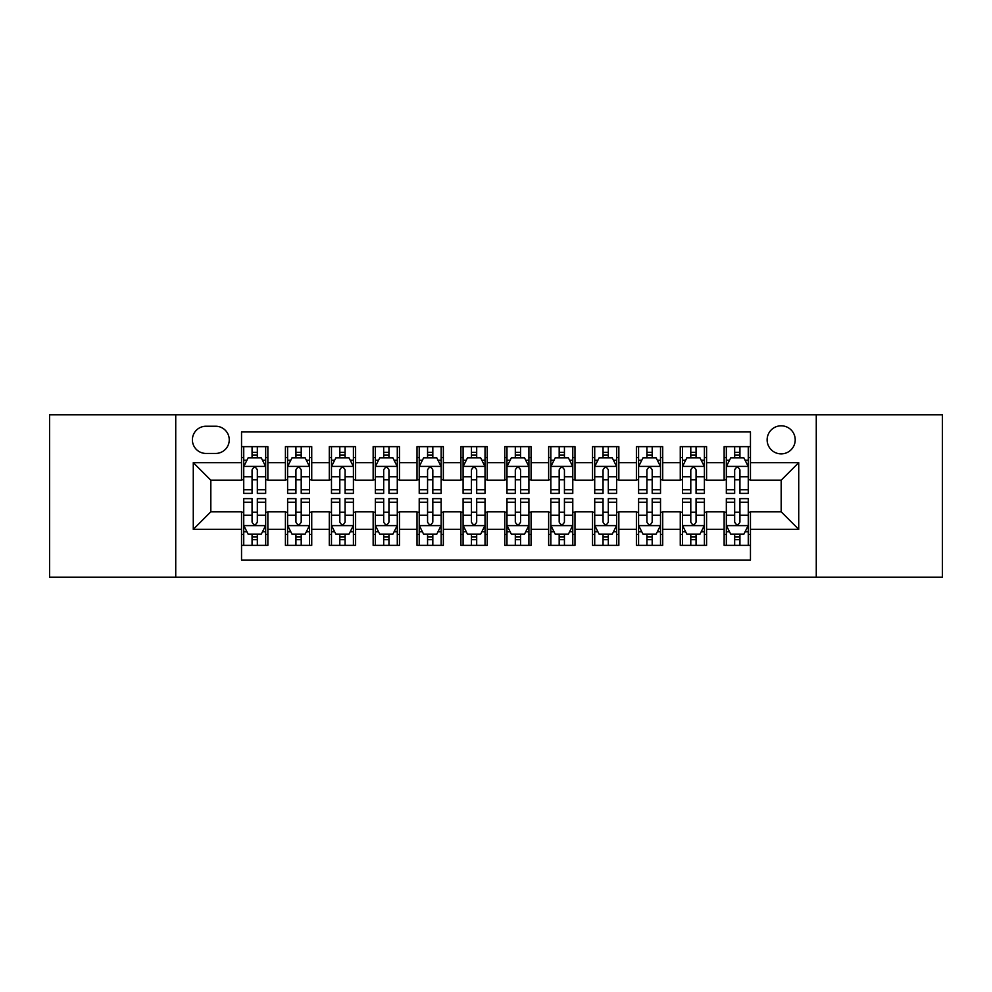 <?xml version="1.0" encoding="UTF-8"?>
<svg xmlns="http://www.w3.org/2000/svg" width="992" height="992" viewBox="0 0 992 992"><rect width="100%" height="100%" fill="white"/><g stroke="black" fill="none" stroke-linecap="round" stroke-linejoin="round"><path stroke-width="1.49" d="M781.175 425.804A14.037 14.037 0 0 0 767.126 439.84A14.037 14.037 0 0 0 781.175 453.877A14.037 14.037 0 0 0 795.212 439.84A14.037 14.037 0 0 0 781.175 425.804M816.267 577.158L942.4 577.158L942.4 414.842L816.267 414.842L816.267 577.158L175.733 577.158L175.733 414.842L49.6 414.842L49.6 577.158L175.733 577.158M750.46 446.648L724.135 446.648L724.135 462.656L706.589 462.656L706.589 480.202L724.135 480.202L724.135 462.656M706.589 462.656L706.589 446.648L680.264 446.648L680.264 462.656L662.718 462.656L662.718 480.202L680.264 480.202L680.264 462.656M662.718 462.656L662.718 446.648L636.393 446.648L636.393 462.656L618.847 462.656L618.847 480.202L636.393 480.202L636.393 462.656M618.847 462.656L618.847 446.648L592.522 446.648L592.522 462.656L574.976 462.656L574.976 480.202L592.522 480.202L592.522 462.656M574.976 462.656L574.976 446.648L548.65 446.648L548.65 462.656L531.092 462.656L531.092 480.202L548.65 480.202L548.65 462.656M531.092 462.656L531.092 446.648L504.779 446.648L504.779 462.656L487.221 462.656L487.221 480.202L504.779 480.202L504.779 462.656M487.221 462.656L487.221 446.648L460.908 446.648L460.908 462.656L443.35 462.656L443.35 480.202L460.908 480.202L460.908 462.656M443.35 462.656L443.35 446.648L417.024 446.648L417.024 462.656L399.478 462.656L399.478 480.202L417.024 480.202L417.024 462.656M399.478 462.656L399.478 446.648L373.153 446.648L373.153 462.656L355.607 462.656L355.607 480.202L373.153 480.202L373.153 462.656M355.607 462.656L355.607 446.648L329.282 446.648L329.282 462.656L311.736 462.656L311.736 480.202L329.282 480.202L329.282 462.656M311.736 462.656L311.736 446.648L285.411 446.648L285.411 480.202L267.865 480.202L267.865 446.648L241.54 446.648M241.54 545.352L267.865 545.352L267.865 511.798L285.411 511.798L285.411 545.352L311.736 545.352L311.736 511.798L329.282 511.798L329.282 529.344L311.736 529.344M329.282 529.344L329.282 545.352L355.607 545.352L355.607 511.798L373.153 511.798L373.153 529.344L355.607 529.344M373.153 529.344L373.153 545.352L399.478 545.352L399.478 511.798L417.024 511.798L417.024 529.344L399.478 529.344M417.024 529.344L417.024 545.352L443.35 545.352L443.35 511.798L460.908 511.798L460.908 529.344L443.35 529.344M460.908 529.344L460.908 545.352L487.221 545.352L487.221 511.798L504.779 511.798L504.779 529.344L487.221 529.344M504.779 529.344L504.779 545.352L531.092 545.352L531.092 511.798L548.65 511.798L548.65 529.344L531.092 529.344M548.65 529.344L548.65 545.352L574.976 545.352L574.976 511.798L592.522 511.798L592.522 529.344L574.976 529.344M592.522 529.344L592.522 545.352L618.847 545.352L618.847 511.798L636.393 511.798L636.393 529.344L618.847 529.344M636.393 529.344L636.393 545.352L662.718 545.352L662.718 511.798L680.264 511.798L680.264 529.344L662.718 529.344M680.264 529.344L680.264 545.352L706.589 545.352L706.589 511.798L724.135 511.798L724.135 529.344L706.589 529.344M206.001 453.443L215.661 453.443A13.603 13.603 0 0 0 229.251 439.84A13.603 13.603 0 0 0 215.661 426.238L206.001 426.238A13.603 13.603 0 0 0 192.398 439.84A13.603 13.603 0 0 0 206.001 453.443M816.267 414.842L175.733 414.842M750.46 462.656L750.46 431.942L241.54 431.942L241.54 480.202L210.825 480.202L210.825 511.798L241.54 511.798L241.54 560.058L750.46 560.058L750.46 511.798L781.175 511.798L781.175 480.202L750.46 480.202L750.46 462.656L798.721 462.656L798.721 529.344L750.46 529.344M241.54 529.344L193.279 529.344L193.279 462.656L241.54 462.656M724.135 529.344L724.135 545.352L750.46 545.352M241.54 457.61L243.734 457.61M252.067 457.61L257.337 457.61M265.67 457.61L267.865 457.61M241.54 479.768L243.734 479.768M252.067 479.768L257.337 479.768M265.67 479.768L267.865 479.768M241.54 512.232L243.734 512.232M252.067 512.232L257.337 512.232M265.67 512.232L267.865 512.232M241.54 534.39L243.734 534.39M252.067 534.39L257.337 534.39M265.67 534.39L267.865 534.39M285.411 479.768L287.606 479.768M295.938 479.768L301.208 479.768M309.541 479.768L311.736 479.768M285.411 457.61L287.606 457.61M295.938 457.61L301.208 457.61M309.541 457.61L311.736 457.61M285.411 512.232L287.606 512.232M295.938 512.232L301.208 512.232M309.541 512.232L311.736 512.232M285.411 534.39L287.606 534.39M295.938 534.39L301.208 534.39M309.541 534.39L311.736 534.39M329.282 512.232L331.477 512.232M339.81 512.232L345.08 512.232M353.412 512.232L355.607 512.232M329.282 534.39L331.477 534.39M339.81 534.39L345.08 534.39M353.412 534.39L355.607 534.39M329.282 457.61L331.477 457.61M339.81 457.61L345.08 457.61M353.412 457.61L355.607 457.61M329.282 479.768L331.477 479.768M339.81 479.768L345.08 479.768M353.412 479.768L355.607 479.768M373.153 512.232L375.348 512.232M383.693 512.232L388.951 512.232M397.284 512.232L399.478 512.232M373.153 534.39L375.348 534.39M383.693 534.39L388.951 534.39M397.284 534.39L399.478 534.39M373.153 457.61L375.348 457.61M383.693 457.61L388.951 457.61M397.284 457.61L399.478 457.61M373.153 479.768L375.348 479.768M383.693 479.768L388.951 479.768M397.284 479.768L399.478 479.768M417.024 512.232L419.219 512.232M427.564 512.232L432.822 512.232M441.155 512.232L443.35 512.232M417.024 534.39L419.219 534.39M427.564 534.39L432.822 534.39M441.155 534.39L443.35 534.39M417.024 457.61L419.219 457.61M427.564 457.61L432.822 457.61M441.155 457.61L443.35 457.61M417.024 479.768L419.219 479.768M427.564 479.768L432.822 479.768M441.155 479.768L443.35 479.768M460.908 512.232L463.09 512.232M471.436 512.232L476.693 512.232M485.026 512.232L487.221 512.232M460.908 534.39L463.09 534.39M471.436 534.39L476.693 534.39M485.026 534.39L487.221 534.39M460.908 457.61L463.09 457.61M471.436 457.61L476.693 457.61M485.026 457.61L487.221 457.61M460.908 479.768L463.09 479.768M471.436 479.768L476.693 479.768M485.026 479.768L487.221 479.768M504.779 512.232L506.974 512.232M515.307 512.232L520.564 512.232M528.91 512.232L531.092 512.232M504.779 534.39L506.974 534.39M515.307 534.39L520.564 534.39M528.91 534.39L531.092 534.39M504.779 457.61L506.974 457.61M515.307 457.61L520.564 457.61M528.91 457.61L531.092 457.61M504.779 479.768L506.974 479.768M515.307 479.768L520.564 479.768M528.91 479.768L531.092 479.768M548.65 512.232L550.845 512.232M559.178 512.232L564.436 512.232M572.781 512.232L574.976 512.232M548.65 534.39L550.845 534.39M559.178 534.39L564.436 534.39M572.781 534.39L574.976 534.39M548.65 457.61L550.845 457.61M559.178 457.61L564.436 457.61M572.781 457.61L574.976 457.61M548.65 479.768L550.845 479.768M559.178 479.768L564.436 479.768M572.781 479.768L574.976 479.768M592.522 512.232L594.716 512.232M603.049 512.232L608.307 512.232M616.652 512.232L618.847 512.232M592.522 534.39L594.716 534.39M603.049 534.39L608.307 534.39M616.652 534.39L618.847 534.39M592.522 457.61L594.716 457.61M603.049 457.61L608.307 457.61M616.652 457.61L618.847 457.61M592.522 479.768L594.716 479.768M603.049 479.768L608.307 479.768M616.652 479.768L618.847 479.768M636.393 512.232L638.588 512.232M646.92 512.232L652.19 512.232M660.523 512.232L662.718 512.232M636.393 534.39L638.588 534.39M646.92 534.39L652.19 534.39M660.523 534.39L662.718 534.39M636.393 457.61L638.588 457.61M646.92 457.61L652.19 457.61M660.523 457.61L662.718 457.61M636.393 479.768L638.588 479.768M646.92 479.768L652.19 479.768M660.523 479.768L662.718 479.768M680.264 512.232L682.459 512.232M690.792 512.232L696.062 512.232M704.394 512.232L706.589 512.232M680.264 534.39L682.459 534.39M690.792 534.39L696.062 534.39M704.394 534.39L706.589 534.39M680.264 457.61L682.459 457.61M690.792 457.61L696.062 457.61M704.394 457.61L706.589 457.61M680.264 479.768L682.459 479.768M690.792 479.768L696.062 479.768M704.394 479.768L706.589 479.768M724.135 512.232L726.33 512.232M734.663 512.232L739.933 512.232M748.266 512.232L750.46 512.232M724.135 534.39L726.33 534.39M734.663 534.39L739.933 534.39M748.266 534.39L750.46 534.39M724.135 457.61L726.33 457.61M734.663 457.61L739.933 457.61M748.266 457.61L750.46 457.61M724.135 479.768L726.33 479.768M734.663 479.768L739.933 479.768M748.266 479.768L750.46 479.768M210.825 480.202L193.279 462.656M210.825 511.798L193.279 529.344M798.721 462.656L781.175 480.202M798.721 529.344L781.175 511.798M257.337 452.352L252.067 452.352M265.67 489.788L257.337 489.788L257.337 493.371L265.67 493.371L265.67 466.6L261.28 457.833L248.124 457.833L243.734 466.6L243.734 493.371L252.067 493.371L252.067 489.788L243.734 489.788M243.734 466.6L243.734 446.648M265.67 466.6L265.67 446.648M252.067 457.833L252.067 446.648M257.337 446.648L257.337 457.833M257.337 489.788L257.337 469.898C255.576 466.513 253.828 466.513 252.067 469.898L252.067 489.788M252.067 539.648L257.337 539.648M243.734 502.212L252.067 502.212L252.067 498.629L243.734 498.629L243.734 525.4L248.124 534.167L261.28 534.167L265.67 525.4L265.67 498.629L257.337 498.629L257.337 502.212L265.67 502.212M265.67 525.4L265.67 545.352M243.734 525.4L243.734 545.352M257.337 534.167L257.337 545.352M252.067 545.352L252.067 534.167M252.067 502.212L252.067 522.102C253.828 525.487 255.576 525.487 257.337 522.102L257.337 502.212M301.208 452.352L295.938 452.352M309.541 489.788L301.208 489.788L301.208 493.371L309.541 493.371L309.541 466.6L305.152 457.833L291.995 457.833L287.606 466.6L287.606 493.371L295.938 493.371L295.938 489.788L287.606 489.788M287.606 466.6L287.606 446.648M309.541 466.6L309.541 446.648M295.938 457.833L295.938 446.648M301.208 446.648L301.208 457.833M301.208 489.788L301.208 469.898C299.46 466.513 297.699 466.513 295.938 469.898L295.938 489.788M345.08 452.352L339.81 452.352M353.412 489.788L345.08 489.788L345.08 493.371L353.412 493.371L353.412 466.6L349.023 457.833L335.866 457.833L331.477 466.6L331.477 493.371L339.81 493.371L339.81 489.788L331.477 489.788M331.477 466.6L331.477 446.648M353.412 466.6L353.412 446.648M339.81 457.833L339.81 446.648M345.08 446.648L345.08 457.833M345.08 489.788L345.08 469.898C343.331 466.513 341.57 466.513 339.81 469.898L339.81 489.788M388.951 452.352L383.693 452.352M397.284 489.788L388.951 489.788L388.951 493.371L397.284 493.371L397.284 466.6L392.906 457.833L379.738 457.833L375.348 466.6L375.348 493.371L383.693 493.371L383.693 489.788L375.348 489.788M375.348 466.6L375.348 446.648M397.284 466.6L397.284 446.648M383.693 457.833L383.693 446.648M388.951 446.648L388.951 457.833M388.951 489.788L388.951 469.898C387.202 466.513 385.442 466.513 383.693 469.898L383.693 489.788M432.822 452.352L427.564 452.352M441.155 489.788L432.822 489.788L432.822 493.371L441.155 493.371L441.155 466.6L436.778 457.833L423.609 457.833L419.219 466.6L419.219 493.371L427.564 493.371L427.564 489.788L419.219 489.788M419.219 466.6L419.219 446.648M441.155 466.6L441.155 446.648M427.564 457.833L427.564 446.648M432.822 446.648L432.822 457.833M432.822 489.788L432.822 469.898C431.074 466.513 429.313 466.513 427.564 469.898L427.564 489.788M295.938 539.648L301.208 539.648M287.606 502.212L295.938 502.212L295.938 498.629L287.606 498.629L287.606 525.4L291.995 534.167L305.152 534.167L309.541 525.4L309.541 498.629L301.208 498.629L301.208 502.212L309.541 502.212M309.541 525.4L309.541 545.352M287.606 525.4L287.606 545.352M301.208 534.167L301.208 545.352M295.938 545.352L295.938 534.167M295.938 502.212L295.938 522.102C297.699 525.487 299.448 525.487 301.208 522.102L301.208 502.212M339.81 539.648L345.08 539.648M331.477 502.212L339.81 502.212L339.81 498.629L331.477 498.629L331.477 525.4L335.866 534.167L349.023 534.167L353.412 525.4L353.412 498.629L345.08 498.629L345.08 502.212L353.412 502.212M353.412 525.4L353.412 545.352M331.477 525.4L331.477 545.352M345.08 534.167L345.08 545.352M339.81 545.352L339.81 534.167M339.81 502.212L339.81 522.102C341.57 525.487 343.319 525.487 345.08 522.102L345.08 502.212M383.693 539.648L388.951 539.648M375.348 502.212L383.693 502.212L383.693 498.629L375.348 498.629L375.348 525.4L379.738 534.167L392.906 534.167L397.284 525.4L397.284 498.629L388.951 498.629L388.951 502.212L397.284 502.212M397.284 525.4L397.284 545.352M375.348 525.4L375.348 545.352M388.951 534.167L388.951 545.352M383.693 545.352L383.693 534.167M383.693 502.212L383.693 522.102C385.442 525.487 387.19 525.487 388.951 522.102L388.951 502.212M427.564 539.648L432.822 539.648M419.219 502.212L427.564 502.212L427.564 498.629L419.219 498.629L419.219 525.4L423.609 534.167L436.778 534.167L441.155 525.4L441.155 498.629L432.822 498.629L432.822 502.212L441.155 502.212M441.155 525.4L441.155 545.352M419.219 525.4L419.219 545.352M432.822 534.167L432.822 545.352M427.564 545.352L427.564 534.167M427.564 502.212L427.564 522.102C429.313 525.487 431.061 525.487 432.822 522.102L432.822 502.212M476.693 452.352L471.436 452.352M485.026 489.788L476.693 489.788L476.693 493.371L485.026 493.371L485.026 466.6L480.649 457.833L467.48 457.833L463.09 466.6L463.09 493.371L471.436 493.371L471.436 489.788L463.09 489.788M463.09 466.6L463.09 446.648M485.026 466.6L485.026 446.648M471.436 457.833L471.436 446.648M476.693 446.648L476.693 457.833M476.693 489.788L476.693 469.898C474.945 466.513 473.184 466.513 471.436 469.898L471.436 489.788M471.436 539.648L476.693 539.648M463.09 502.212L471.436 502.212L471.436 498.629L463.09 498.629L463.09 525.4L467.48 534.167L480.649 534.167L485.026 525.4L485.026 498.629L476.693 498.629L476.693 502.212L485.026 502.212M485.026 525.4L485.026 545.352M463.09 525.4L463.09 545.352M476.693 534.167L476.693 545.352M471.436 545.352L471.436 534.167M471.436 502.212L471.436 522.102C473.184 525.487 474.945 525.487 476.693 522.102L476.693 502.212M520.564 452.352L515.307 452.352M528.91 489.788L520.564 489.788L520.564 493.371L528.91 493.371L528.91 466.6L524.52 457.833L511.351 457.833L506.974 466.6L506.974 493.371L515.307 493.371L515.307 489.788L506.974 489.788M506.974 466.6L506.974 446.648M528.91 466.6L528.91 446.648M515.307 457.833L515.307 446.648M520.564 446.648L520.564 457.833M520.564 489.788L520.564 469.898C518.816 466.513 517.055 466.513 515.307 469.898L515.307 489.788M515.307 539.648L520.564 539.648M506.974 502.212L515.307 502.212L515.307 498.629L506.974 498.629L506.974 525.4L511.351 534.167L524.52 534.167L528.91 525.4L528.91 498.629L520.564 498.629L520.564 502.212L528.91 502.212M528.91 525.4L528.91 545.352M506.974 525.4L506.974 545.352M520.564 534.167L520.564 545.352M515.307 545.352L515.307 534.167M515.307 502.212L515.307 522.102C517.055 525.487 518.816 525.487 520.564 522.102L520.564 502.212M564.436 452.352L559.178 452.352M572.781 489.788L564.436 489.788L564.436 493.371L572.781 493.371L572.781 466.6L568.391 457.833L555.222 457.833L550.845 466.6L550.845 493.371L559.178 493.371L559.178 489.788L550.845 489.788M550.845 466.6L550.845 446.648M572.781 466.6L572.781 446.648M559.178 457.833L559.178 446.648M564.436 446.648L564.436 457.833M564.436 489.788L564.436 469.898C562.687 466.513 560.939 466.513 559.178 469.898L559.178 489.788M559.178 539.648L564.436 539.648M550.845 502.212L559.178 502.212L559.178 498.629L550.845 498.629L550.845 525.4L555.222 534.167L568.391 534.167L572.781 525.4L572.781 498.629L564.436 498.629L564.436 502.212L572.781 502.212M572.781 525.4L572.781 545.352M550.845 525.4L550.845 545.352M564.436 534.167L564.436 545.352M559.178 545.352L559.178 534.167M559.178 502.212L559.178 522.102C560.926 525.487 562.687 525.487 564.436 522.102L564.436 502.212M608.307 452.352L603.049 452.352M616.652 489.788L608.307 489.788L608.307 493.371L616.652 493.371L616.652 466.6L612.262 457.833L599.094 457.833L594.716 466.6L594.716 493.371L603.049 493.371L603.049 489.788L594.716 489.788M594.716 466.6L594.716 446.648M616.652 466.6L616.652 446.648M603.049 457.833L603.049 446.648M608.307 446.648L608.307 457.833M608.307 489.788L608.307 469.898C606.558 466.513 604.81 466.513 603.049 469.898L603.049 489.788M603.049 539.648L608.307 539.648M594.716 502.212L603.049 502.212L603.049 498.629L594.716 498.629L594.716 525.4L599.094 534.167L612.262 534.167L616.652 525.4L616.652 498.629L608.307 498.629L608.307 502.212L616.652 502.212M616.652 525.4L616.652 545.352M594.716 525.4L594.716 545.352M608.307 534.167L608.307 545.352M603.049 545.352L603.049 534.167M603.049 502.212L603.049 522.102C604.798 525.487 606.558 525.487 608.307 522.102L608.307 502.212M652.19 452.352L646.92 452.352M660.523 489.788L652.19 489.788L652.19 493.371L660.523 493.371L660.523 466.6L656.134 457.833L642.977 457.833L638.588 466.6L638.588 493.371L646.92 493.371L646.92 489.788L638.588 489.788M638.588 466.6L638.588 446.648M660.523 466.6L660.523 446.648M646.92 457.833L646.92 446.648M652.19 446.648L652.19 457.833M652.19 489.788L652.19 469.898C650.43 466.513 648.681 466.513 646.92 469.898L646.92 489.788M646.92 539.648L652.19 539.648M638.588 502.212L646.92 502.212L646.92 498.629L638.588 498.629L638.588 525.4L642.977 534.167L656.134 534.167L660.523 525.4L660.523 498.629L652.19 498.629L652.19 502.212L660.523 502.212M660.523 525.4L660.523 545.352M638.588 525.4L638.588 545.352M652.19 534.167L652.19 545.352M646.92 545.352L646.92 534.167M646.92 502.212L646.92 522.102C648.669 525.487 650.43 525.487 652.19 522.102L652.19 502.212M696.062 452.352L690.792 452.352M704.394 489.788L696.062 489.788L696.062 493.371L704.394 493.371L704.394 466.6L700.005 457.833L686.848 457.833L682.459 466.6L682.459 493.371L690.792 493.371L690.792 489.788L682.459 489.788M682.459 466.6L682.459 446.648M704.394 466.6L704.394 446.648M690.792 457.833L690.792 446.648M696.062 446.648L696.062 457.833M696.062 489.788L696.062 469.898C694.301 466.513 692.552 466.513 690.792 469.898L690.792 489.788M690.792 539.648L696.062 539.648M682.459 502.212L690.792 502.212L690.792 498.629L682.459 498.629L682.459 525.4L686.848 534.167L700.005 534.167L704.394 525.4L704.394 498.629L696.062 498.629L696.062 502.212L704.394 502.212M704.394 525.4L704.394 545.352M682.459 525.4L682.459 545.352M696.062 534.167L696.062 545.352M690.792 545.352L690.792 534.167M690.792 502.212L690.792 522.102C692.54 525.487 694.301 525.487 696.062 522.102L696.062 502.212M739.933 452.352L734.663 452.352M748.266 489.788L739.933 489.788L739.933 493.371L748.266 493.371L748.266 466.6L743.876 457.833L730.72 457.833L726.33 466.6L726.33 493.371L734.663 493.371L734.663 489.788L726.33 489.788M726.33 466.6L726.33 446.648M748.266 466.6L748.266 446.648M734.663 457.833L734.663 446.648M739.933 446.648L739.933 457.833M739.933 489.788L739.933 469.898C738.172 466.513 736.424 466.513 734.663 469.898L734.663 489.788M734.663 539.648L739.933 539.648M726.33 502.212L734.663 502.212L734.663 498.629L726.33 498.629L726.33 525.4L730.72 534.167L743.876 534.167L748.266 525.4L748.266 498.629L739.933 498.629L739.933 502.212L748.266 502.212M748.266 525.4L748.266 545.352M726.33 525.4L726.33 545.352M739.933 534.167L739.933 545.352M734.663 545.352L734.663 534.167M734.663 502.212L734.663 522.102C736.424 525.487 738.172 525.487 739.933 522.102L739.933 502.212M285.411 529.344L267.865 529.344M285.411 462.656L267.865 462.656M265.558 466.389L243.846 466.389M243.734 460.251L246.909 460.251M262.496 460.251L265.67 460.251M252.067 476.78L243.734 476.78M265.67 476.78L257.337 476.78M257.337 455.142L252.067 455.142M243.846 525.611L265.558 525.611M265.67 531.749L262.496 531.749M246.909 531.749L243.734 531.749M257.337 515.22L265.67 515.22M243.734 515.22L252.067 515.22M252.067 536.858L257.337 536.858M309.43 466.389L287.717 466.389M287.606 460.251L290.792 460.251M306.367 460.251L309.541 460.251M295.938 476.78L287.606 476.78M309.541 476.78L301.208 476.78M301.208 455.142L295.938 455.142M353.301 466.389L331.588 466.389M331.477 460.251L334.664 460.251M350.238 460.251L353.412 460.251M339.81 476.78L331.477 476.78M353.412 476.78L345.08 476.78M345.08 455.142L339.81 455.142M397.172 466.389L375.46 466.389M375.348 460.251L378.535 460.251M394.109 460.251L397.284 460.251M383.693 476.78L375.348 476.78M397.284 476.78L388.951 476.78M388.951 455.142L383.693 455.142M441.056 466.389L419.331 466.389M419.219 460.251L422.406 460.251M437.98 460.251L441.155 460.251M427.564 476.78L419.219 476.78M441.155 476.78L432.822 476.78M432.822 455.142L427.564 455.142M287.717 525.611L309.43 525.611M309.541 531.749L306.367 531.749M290.792 531.749L287.606 531.749M301.208 515.22L309.541 515.22M287.606 515.22L295.938 515.22M295.938 536.858L301.208 536.858M331.588 525.611L353.301 525.611M353.412 531.749L350.238 531.749M334.664 531.749L331.477 531.749M345.08 515.22L353.412 515.22M331.477 515.22L339.81 515.22M339.81 536.858L345.08 536.858M375.46 525.611L397.172 525.611M397.284 531.749L394.109 531.749M378.535 531.749L375.348 531.749M388.951 515.22L397.284 515.22M375.348 515.22L383.693 515.22M383.693 536.858L388.951 536.858M419.331 525.611L441.056 525.611M441.155 531.749L437.98 531.749M422.406 531.749L419.219 531.749M432.822 515.22L441.155 515.22M419.219 515.22L427.564 515.22M427.564 536.858L432.822 536.858M484.927 466.389L463.202 466.389M463.09 460.251L466.277 460.251M481.852 460.251L485.026 460.251M471.436 476.78L463.09 476.78M485.026 476.78L476.693 476.78M476.693 455.142L471.436 455.142M463.202 525.611L484.927 525.611M485.026 531.749L481.852 531.749M466.277 531.749L463.09 531.749M476.693 515.22L485.026 515.22M463.09 515.22L471.436 515.22M471.436 536.858L476.693 536.858M528.798 466.389L507.073 466.389M506.974 460.251L510.148 460.251M525.723 460.251L528.91 460.251M515.307 476.78L506.974 476.78M528.91 476.78L520.564 476.78M520.564 455.142L515.307 455.142M507.073 525.611L528.798 525.611M528.91 531.749L525.723 531.749M510.148 531.749L506.974 531.749M520.564 515.22L528.91 515.22M506.974 515.22L515.307 515.22M515.307 536.858L520.564 536.858M572.669 466.389L550.944 466.389M550.845 460.251L554.02 460.251M569.594 460.251L572.781 460.251M559.178 476.78L550.845 476.78M572.781 476.78L564.436 476.78M564.436 455.142L559.178 455.142M550.944 525.611L572.669 525.611M572.781 531.749L569.594 531.749M554.02 531.749L550.845 531.749M564.436 515.22L572.781 515.22M550.845 515.22L559.178 515.22M559.178 536.858L564.436 536.858M616.54 466.389L594.828 466.389M594.716 460.251L597.891 460.251M613.465 460.251L616.652 460.251M603.049 476.78L594.716 476.78M616.652 476.78L608.307 476.78M608.307 455.142L603.049 455.142M594.828 525.611L616.54 525.611M616.652 531.749L613.465 531.749M597.891 531.749L594.716 531.749M608.307 515.22L616.652 515.22M594.716 515.22L603.049 515.22M603.049 536.858L608.307 536.858M660.412 466.389L638.699 466.389M638.588 460.251L641.762 460.251M657.336 460.251L660.523 460.251M646.92 476.78L638.588 476.78M660.523 476.78L652.19 476.78M652.19 455.142L646.92 455.142M638.699 525.611L660.412 525.611M660.523 531.749L657.336 531.749M641.762 531.749L638.588 531.749M652.19 515.22L660.523 515.22M638.588 515.22L646.92 515.22M646.92 536.858L652.19 536.858M704.283 466.389L682.57 466.389M682.459 460.251L685.633 460.251M701.208 460.251L704.394 460.251M690.792 476.78L682.459 476.78M704.394 476.78L696.062 476.78M696.062 455.142L690.792 455.142M682.57 525.611L704.283 525.611M704.394 531.749L701.208 531.749M685.633 531.749L682.459 531.749M696.062 515.22L704.394 515.22M682.459 515.22L690.792 515.22M690.792 536.858L696.062 536.858M748.154 466.389L726.442 466.389M726.33 460.251L729.504 460.251M745.091 460.251L748.266 460.251M734.663 476.78L726.33 476.78M748.266 476.78L739.933 476.78M739.933 455.142L734.663 455.142M726.442 525.611L748.154 525.611M748.266 531.749L745.091 531.749M729.504 531.749L726.33 531.749M739.933 515.22L748.266 515.22M726.33 515.22L734.663 515.22M734.663 536.858L739.933 536.858"/></g></svg>
